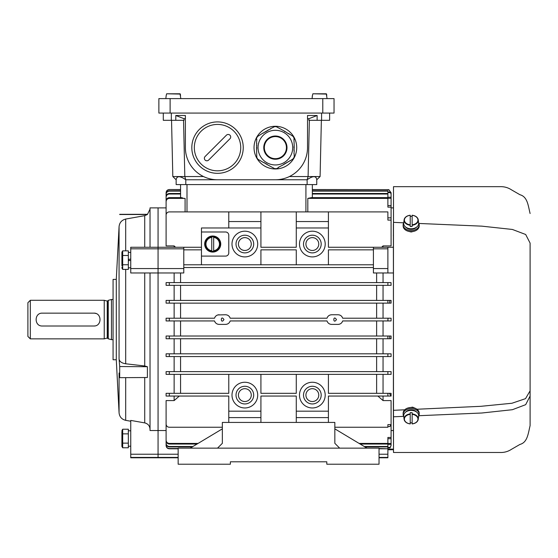 <?xml version="1.0" encoding="UTF-8"?>
<svg xmlns="http://www.w3.org/2000/svg" width="558" height="558" viewBox="0 0 558 558"><rect width="100%" height="100%" fill="white"/><g stroke="black" fill="none" stroke-linecap="round" stroke-linejoin="round"><path stroke-width="0.84" d="M387.88 248.826L373.414 248.826L373.414 272.974L387.88 272.974L387.88 247.264L393.502 247.264M379.035 457.783L387.88 457.783L387.88 449.113L393.488 449.113M373.414 248.826L373.414 247.264L387.88 247.264M383.053 247.264L383.053 245.911L391.088 245.911L391.088 194.358L390.607 192.656L387.88 192.656L387.88 190.815L312.347 190.815M387.88 438.707L391.088 438.707L391.088 416.68M391.088 374.362L391.088 371.628L387.88 371.628L387.88 374.362L391.088 374.362M336.453 319.581C332.959 325.021 332.952 314.133 336.453 319.581M169.318 320.941L166.103 320.941L166.103 318.213L169.318 318.213L169.318 320.941L214.516 320.941C215.29 323.11 216.832 324.268 219.134 324.4L225.565 324.4C227.866 324.268 229.408 323.117 230.189 320.941L327.009 320.941C327.783 323.11 329.325 324.268 331.626 324.4L338.057 324.4C340.359 324.268 341.901 323.117 342.682 320.941L387.88 320.941L388.026 318.213L342.682 318.213C341.908 316.044 340.366 314.893 338.057 314.754L331.626 314.754C329.325 314.893 327.783 316.044 327.009 318.213L327.197 317.683M217.808 314.942L225.565 314.754C227.873 314.893 229.415 316.044 230.189 318.213L327.009 318.213M219.134 314.754C216.832 314.893 215.29 316.044 214.516 318.213L214.704 317.683M169.318 318.213L214.516 318.213M223.96 319.581C220.466 325.021 220.459 314.133 223.96 319.581M201.459 256.101L225.565 256.101A3.215 3.215 0 0 0 228.78 252.886L228.78 235.211A3.215 3.215 0 0 0 225.565 231.995L201.459 231.995L201.459 264.792M260.921 264.792L260.921 249.851L296.277 249.851L296.277 264.792M328.418 264.792L328.418 249.851L373.414 249.851M328.418 227.978L296.277 227.978L296.277 221.547L328.418 221.547L328.418 247.264L373.414 247.264M228.78 227.978L228.78 221.547L260.921 221.547L260.921 247.264L296.277 247.264L296.277 227.978M260.921 227.978L201.459 227.978L201.459 231.995M325.202 244.048A12.855 12.855 0 0 1 312.347 256.903A12.855 12.855 0 0 1 299.486 244.048A12.855 12.855 0 0 1 312.347 231.193A12.855 12.855 0 0 1 325.202 244.048M257.705 244.048A12.855 12.855 0 0 1 244.85 256.903A12.855 12.855 0 0 1 231.995 244.048A12.855 12.855 0 0 1 244.85 231.193A12.855 12.855 0 0 1 257.705 244.048M169.318 396.054L166.103 396.054L166.103 393.327L169.318 393.327L169.318 396.054L228.78 396.054L228.78 411.176L260.921 411.176L260.921 422.427M390.97 396.054L389.442 393.327L391.088 393.327L391.088 396.054L328.418 396.054L328.418 411.176L296.277 411.176L296.277 396.054L260.921 396.054L260.921 411.176M387.88 396.054L387.88 393.327L328.418 393.327L328.418 374.362M296.277 374.362L296.277 393.327L260.921 393.327L260.921 374.362M228.78 374.362L228.78 393.327L169.318 393.327M257.705 395.106A12.855 12.855 0 0 1 244.85 407.968A12.855 12.855 0 0 1 231.995 395.106A12.855 12.855 0 0 1 244.85 382.251A12.855 12.855 0 0 1 257.705 395.106M325.202 395.106A12.855 12.855 0 0 1 312.347 407.968A12.855 12.855 0 0 1 299.486 395.106A12.855 12.855 0 0 1 312.347 382.251A12.855 12.855 0 0 1 325.202 395.106M334.842 427.247L387.88 427.247L387.88 424.617L391.039 424.617A3.215 3.215 0 0 0 391.088 424.038L391.088 400.588L383.053 400.588L383.053 396.054M174.138 396.054L174.138 400.588L166.103 400.588L166.103 424.038A3.215 3.215 0 0 0 169.318 427.247L222.349 427.247M183.784 247.264L183.784 248.826L130.746 248.826L130.746 247.264L158.067 247.264L158.067 268.572L183.784 268.572L183.784 272.974L158.067 272.974L158.067 207.89L158.067 247.264L201.459 247.264M183.784 249.851L201.459 249.851M391.088 371.628L166.103 371.628L169.318 371.628L169.318 374.362L387.88 374.362M169.318 374.362L166.103 374.362L166.103 371.628L166.103 374.362M376.629 374.362L376.629 393.327M391.088 207.144L387.88 207.144L387.88 197.637L311.371 197.637L307.821 198.383L387.88 198.383M307.821 211.907L307.821 198.383M391.088 217.857L387.88 217.857M260.921 221.547L260.921 211.907L387.88 211.907L387.88 220.096L391.088 220.096M383.053 245.911L381.637 247.264M388.026 318.213L391.088 318.213L391.088 320.941L387.88 320.941M389.442 393.327L387.88 393.327L389.442 393.327M377.871 396.054L383.053 400.588M387.88 426.563L389.868 426.563L391.039 424.617M376.629 356.555L376.629 371.628M180.569 371.628L180.569 356.555M180.569 393.327L180.569 374.362M376.629 338.748L376.629 353.821M180.569 353.821L180.569 338.748M183.784 267.526L373.414 267.526L183.784 267.526M180.569 282.599L180.569 272.974M376.629 272.974L376.629 282.599M342.682 320.941L342.493 321.471M341.991 322.364L341.468 322.984M340.847 323.507L340.15 323.919M339.39 324.212L338.057 324.4M330.301 324.212L329.541 323.926M328.843 323.514L328.223 322.984M327.699 322.371L327.197 321.478M230.189 320.941L230.001 321.471M229.498 322.364L228.975 322.984M228.355 323.507L227.657 323.919M226.897 324.212L225.565 324.4M217.808 324.212L217.048 323.926M216.351 323.514L215.73 322.984M215.207 322.371L214.704 321.478M180.569 336.021L180.569 320.941M376.629 320.941L376.629 336.021M180.569 300.406L180.569 285.333M376.629 285.333L376.629 300.406M383.053 371.628L383.053 356.555M383.053 393.327L383.053 374.362M383.053 353.821L383.053 338.748M383.053 336.021L383.053 320.941M383.053 282.599L383.053 272.974M383.053 300.406L383.053 285.333M391.088 353.821L391.088 356.555L391.088 353.821L387.88 353.821L387.88 356.555L166.103 356.555L166.103 353.821L169.318 353.821L166.103 353.821M393.313 430.525L391.088 430.525M166.103 285.333L166.103 282.599L169.318 282.599L169.318 285.333L166.103 285.333L391.088 285.333L391.012 282.599L391.088 285.333M166.103 303.14L166.103 300.406L169.318 300.406L169.318 303.14L166.103 303.14L391.088 303.14L389.575 303.14L389.833 300.406L391.088 300.406L391.088 303.14M383.053 318.213L383.053 303.14M391.088 336.021L391.088 338.748L389.833 338.748L389.575 336.021L391.088 336.021L387.88 336.021L387.88 338.748L166.103 338.748L166.103 336.021L169.318 336.021L166.103 336.021M174.138 338.748L174.138 353.821M174.138 320.941L174.138 336.021M174.138 303.14L174.138 318.213M174.138 285.333L174.138 300.406M174.138 272.974L174.138 282.599M166.103 430.525L158.067 430.525L158.067 272.974L158.067 457.783L178.155 457.783M174.138 374.362L174.138 393.327M174.138 356.555L174.138 371.628M175.554 247.264L174.138 245.911L174.138 247.264M174.138 400.588L179.327 396.054M183.784 268.572L183.784 248.826M339.39 314.942L340.15 315.235M340.847 315.647L341.468 316.17M341.991 316.791L342.486 317.683M376.629 303.14L376.629 318.213M180.569 318.213L180.569 303.14M215.2 316.791L215.73 316.17M216.351 315.647L217.048 315.235M226.897 314.942L227.657 315.235M228.355 315.647L228.975 316.17M229.498 316.791L229.994 317.683M327.699 316.791L328.223 316.17M328.843 315.647L329.541 315.235M330.301 314.942L331.626 314.754M174.138 245.911L166.103 245.911L166.103 215.123A3.215 3.215 0 0 1 169.318 211.907L260.921 211.907M178.155 457.427L158.067 457.427L158.067 454.226L178.155 454.226M387.88 272.974L393.502 272.974M180.569 197.637L180.569 184.586L180.569 189.532L169.318 189.532L180.569 189.636M312.347 189.636L387.88 189.636L312.347 189.532L312.347 184.586L312.347 197.637M182.968 198.069L181.545 197.637L169.318 197.637L169.318 198.383C167.337 198.606 166.27 199.715 166.103 201.717L166.103 200.964C166.27 198.969 167.337 197.86 169.318 197.637M169.318 198.383L185.089 198.383L185.089 211.907M309.557 198.146L309.941 198.069M166.103 229.185L166.103 201.717M391.088 205.595L387.88 205.595M312.347 191.122L387.88 191.122M390.607 192.656L390.419 192.064L387.88 192.064M390.419 192.064L391.088 194.358M391.088 192.852L391.088 197.253L391.088 192.747L388.71 189.643L387.88 189.832L388.989 189.832L391.088 192.852L388.989 189.832M312.347 193.5L387.88 193.5L387.88 197.637M312.347 194.017L387.88 194.017M391.088 197.253L387.88 197.253M391.088 198.285L387.88 198.285M169.318 190.815L169.318 191.122C167.365 191.317 166.291 192.398 166.103 194.358L166.103 194.044C166.291 192.085 167.358 191.01 169.318 190.815L180.569 190.815M169.318 191.122L180.569 191.122M166.103 211.691L166.103 194.358M169.318 193.5L169.318 194.017C167.351 194.226 166.284 195.321 166.103 197.295L166.103 196.765C166.277 194.798 167.351 193.703 169.318 193.5L180.569 193.5M169.318 194.017L180.569 194.017M166.103 218.373L166.103 197.295M150.032 247.264L150.032 207.89L166.103 207.89L166.103 192.747C166.291 190.794 167.365 189.727 169.318 189.532C167.365 189.727 166.291 190.794 166.103 192.747L166.103 192.852C166.298 190.899 167.365 189.825 169.318 189.636M166.103 208.385L166.103 192.852M387.88 303.14L387.88 300.406L389.833 300.406M169.318 300.406L387.88 300.406M387.88 285.333L387.88 282.599L391.012 282.599M169.318 282.599L387.88 282.599M166.103 416.68L166.103 440.129C166.27 442.117 167.344 443.212 169.318 443.429L198.062 443.429M169.318 443.429L169.318 444.049C167.351 443.84 166.277 442.738 166.103 440.757L166.103 440.129M169.318 444.049L197.03 444.049M360.161 444.049L387.88 444.049L387.88 443.429L359.136 443.429M391.088 437.465L387.88 437.465L387.88 443.429M166.103 428.565L166.103 445.291C166.291 447.251 167.358 448.325 169.318 448.52L178.155 448.52M169.318 448.52L169.318 448.785C167.365 448.59 166.291 447.516 166.103 445.556L166.103 445.291M169.318 448.785L178.155 448.785M379.035 448.785L387.88 448.785L379.035 448.52M387.88 443.512L391.081 443.512L391.088 438.707L391.088 445.556L390.056 447.928L391.088 445.291M387.88 447.928L390.056 447.928M390.279 447.432L387.88 447.432L387.88 448.52M169.318 338.748L169.318 336.021L387.88 336.021M389.833 338.748L387.88 338.748M166.103 423.934L166.103 443.226C166.284 445.193 167.351 446.274 169.318 446.484L192.977 446.484M169.318 446.484L169.318 446.916C167.358 446.721 166.291 445.633 166.103 443.666L166.103 443.226M169.318 446.916L192.252 446.916M364.946 446.916L387.88 446.916L387.88 446.484L364.221 446.484M387.88 444.356L391.019 444.356M387.88 444.049L387.88 446.484M169.318 356.555L169.318 353.821L387.88 353.821M391.012 356.555L387.88 356.555M183.784 264.792L373.414 264.792M328.418 411.176L328.418 422.427M328.418 417.607L296.277 417.607L296.277 422.427M296.277 417.607L296.277 411.176M260.921 417.607L228.78 417.607L228.78 422.427M228.78 417.607L228.78 411.176M296.277 221.547L296.277 211.907M328.418 221.547L328.418 211.907M228.78 221.547L228.78 211.907M321.185 244.048A8.837 8.837 0 0 1 312.347 252.886A8.837 8.837 0 0 1 303.503 244.048A8.837 8.837 0 0 1 312.347 235.211A8.837 8.837 0 0 1 321.185 244.048M318.771 244.048A6.431 6.431 0 0 0 309.132 238.482A6.431 6.431 0 0 0 309.132 249.614A6.431 6.431 0 0 0 318.771 244.048M253.688 395.106A8.837 8.837 0 0 1 244.85 403.95A8.837 8.837 0 0 1 236.013 395.106A8.837 8.837 0 0 1 244.85 386.269A8.837 8.837 0 0 1 253.688 395.106M251.274 395.106A6.431 6.431 0 0 0 241.635 389.54A6.431 6.431 0 0 0 241.635 400.679A6.431 6.431 0 0 0 251.274 395.106M321.185 395.106A8.837 8.837 0 0 1 312.347 403.95A8.837 8.837 0 0 1 303.503 395.106A8.837 8.837 0 0 1 312.347 386.269A8.837 8.837 0 0 1 321.185 395.106M318.771 395.106A6.431 6.431 0 0 0 309.132 389.54A6.431 6.431 0 0 0 309.132 400.679A6.431 6.431 0 0 0 318.771 395.106M253.688 244.048A8.837 8.837 0 0 1 244.85 252.886A8.837 8.837 0 0 1 236.013 244.048A8.837 8.837 0 0 1 244.85 235.211A8.837 8.837 0 0 1 253.688 244.048M251.274 244.048A6.431 6.431 0 0 0 241.635 238.482A6.431 6.431 0 0 0 241.635 249.614A6.431 6.431 0 0 0 251.274 244.048M339.662 448.144L217.529 448.144L222.349 443.317L222.349 422.427L334.842 422.427L334.842 443.317L339.662 448.144L379.035 448.144L379.035 464.214L326.807 464.214L326.807 461.801L230.384 461.801L326.807 461.801M366.983 448.144L334.842 428.858M217.529 448.144L178.155 448.144L178.155 464.214L230.384 464.214L230.384 461.801M190.208 448.144L222.349 428.858M119.698 377.675L119.698 366.543L119.07 359.08C119.51 361.57 121.721 363.139 125.696 363.788L144.724 365.985L147.403 366.718L147.403 377.515L119.698 377.675L119.07 372.995L119.07 412.843C119.545 416.882 121.756 419.379 125.696 420.341L125.696 377.64M116.287 279.405L113.072 279.405L113.072 359.757L116.287 359.757L116.287 279.405L119.07 226.653C119.51 222.6 121.721 220.068 125.696 219.057L144.724 215.66L147.403 214.502L150.032 209.131M150.018 428.795L150.032 429.276C149.802 425.873 148.03 423.745 144.724 422.894L130.746 420.411L130.746 457.783L158.067 457.783L158.067 457.427L130.746 457.427M130.746 454.226L158.067 454.226L158.067 430.525L150.032 430.525L150.032 272.974M149.725 427.295L149.314 426.305M148.728 425.363L148.016 424.568M147.152 423.878L145.568 423.11M130.746 268.572L158.067 268.572L158.067 272.974L130.746 272.974L130.746 248.826M119.698 214.516L147.403 214.502M119.698 366.543L147.403 366.718M27.9 336.453L27.9 302.701L30.313 300.295L30.313 338.859L27.9 336.453M107.45 338.057L107.45 301.097L108.252 300.35L108.252 338.804L107.234 338.057L104.234 338.859L30.313 338.859M104.234 338.859L104.234 300.295L30.313 300.295M93.786 313.15L42.366 313.15C34.059 312.759 34.08 326.409 42.366 326.005L93.786 326.005C102.093 326.402 102.072 312.745 93.786 313.15A6.431 6.431 0 0 1 95.85 313.491M107.234 338.057L107.234 301.097L104.234 300.295M108.252 338.804L111.467 339.669L111.467 299.493L108.252 300.35M113.072 339.669L111.467 339.669M94.804 325.928A6.431 6.431 0 0 1 93.786 326.005M217.529 179.767L185.793 179.767L185.793 184.586L307.123 184.586L307.123 179.767C312.968 175.644 316.184 175.644 316.763 179.767L316.763 184.586L316.763 179.767L320.09 176.551L308.093 176.551L307.123 179.767L217.529 179.767A32.141 32.141 0 0 1 185.389 147.626L185.389 115.485L175.791 115.485L175.791 120.305L163.292 120.305L163.292 113.072M275.38 179.767A32.141 32.141 0 0 0 307.521 147.626L307.521 115.485L317.118 115.485L317.118 120.305L321.582 120.305L321.582 113.072M203.517 176.551L172.82 176.551L171.543 120.305M172.82 176.551L176.147 179.767C176.781 175.735 179.997 175.735 185.793 179.767L184.817 176.551L183.54 120.305M185.389 118.701L184.007 118.701L175.791 115.485M184.007 118.701L184.042 120.305L175.791 120.305M329.618 113.072L329.618 120.305L321.582 120.305M307.521 118.701L308.902 118.701L308.867 120.305L317.118 120.305M309.369 120.305L308.093 176.551L289.393 176.551M308.902 118.701L317.118 115.485M185.793 184.586L176.147 184.586L176.147 179.767M316.763 184.586L307.123 184.586M321.366 120.305L320.09 176.551M180.827 98.606L180.039 93.786L166.633 93.786L166.165 95.718L166.633 93.786L180.039 93.786L166.633 93.786L180.039 93.786L180.506 95.718L180.36 94.079L166.633 93.786M165.845 98.606L166.165 95.718M327.065 98.606L326.284 93.786L312.871 93.786L312.403 95.718L312.871 93.786L326.284 93.786L312.871 93.786L326.284 93.786L326.751 95.718L326.604 94.079L312.871 93.786M312.341 95.718L312.089 98.606L312.403 95.718M275.38 126.282A21.344 21.344 0 0 0 256.896 158.298A21.344 21.344 0 0 0 293.864 158.298A21.344 21.344 0 0 0 275.38 126.282M275.38 164.952A17.326 17.326 0 0 1 260.377 138.963A17.326 17.326 0 0 1 290.39 138.963A17.326 17.326 0 0 1 275.38 164.952A17.326 17.326 0 0 1 258.054 147.626A17.326 17.326 0 0 1 275.38 130.3A17.326 17.326 0 0 1 292.706 147.626A17.326 17.326 0 0 1 275.38 164.952A17.326 17.326 0 0 1 258.054 147.626A17.326 17.326 0 0 1 275.38 130.3A17.326 17.326 0 0 1 292.706 147.626A17.326 17.326 0 0 1 275.38 164.952M292.845 135.957L294.212 138.335M274.138 168.363L267.052 164.561M256.547 139.34L256.547 138.154L257.922 135.957M294.212 153.903L294.212 157.091L292.845 159.288M256.547 143.357L256.799 139.34M292.72 159.072L290.237 160.795M274.013 126.666L276.754 126.666M290.111 160.578L288.493 161.799M289.365 133.948L292.72 136.18M264.011 162.803L257.768 159.197L256.547 156.917M294.212 150.89L293.961 153.903M278.491 167.574L276.601 168.669L274.013 168.579M276.629 126.889L284.58 131.186M293.961 138.335L294.212 139.34M256.799 156.917L256.547 148.881M256.547 145.366L256.799 143.357M265.748 163.808L264.136 162.587M293.961 139.34L294.212 146.37M288.367 161.583L286.756 162.803M267.177 164.345L266.187 164.059M294.212 149.886L293.961 150.89M283.715 164.561L278.365 167.358M288.493 133.446L289.239 134.171M258.047 136.18L263.139 132.944M294.212 147.877L293.961 149.886M256.799 148.881L256.547 147.877M270.532 128.675L274.138 126.889M285.019 131.437L288.367 133.669M256.547 147.375L256.799 145.366M293.961 146.37L294.212 147.375M286.631 162.587L285.884 163.306M263.264 133.167L264.883 131.939M267.924 130.181L270.658 128.898M284.58 164.059L283.59 164.345M267.052 130.684L268.049 130.405M266.187 131.186L267.177 130.907M285.759 163.089L285.019 163.808M265.008 132.162L265.748 131.437M284.454 163.843L284.894 163.592M293.961 147.877L293.961 147.375M284.894 131.66L284.454 131.409M266.312 131.409L265.873 131.66M256.799 147.375L256.799 147.877M265.873 163.592L266.312 163.843M275.38 158.674A11.048 11.048 0 0 0 284.95 142.102A11.048 11.048 0 0 0 265.817 142.102A11.048 11.048 0 0 0 275.38 158.674A11.048 11.048 0 0 0 284.95 142.102A11.048 11.048 0 0 0 265.817 142.102A11.048 11.048 0 0 0 275.38 158.674M130.746 259.038L128.34 259.463L130.746 259.038M128.34 260.767L130.746 260.342L128.34 260.767M121.909 265.741L121.909 252.16L121.909 265.741M121.909 268.07L122.676 269.395L128.34 269.395L128.34 250.842L122.676 250.842L122.676 269.395L121.958 267.08M122.209 254.49L121.958 253.158M128.34 264.757L122.676 264.757M128.34 255.48L122.676 255.48M220.745 244.048A8.035 8.035 0 0 1 208.692 251.002A8.035 8.035 0 0 1 208.692 237.087A8.035 8.035 0 0 1 220.745 244.048M213.672 251.219L213.672 236.878A7.233 7.233 0 0 0 211.747 236.878L211.747 251.219A7.233 7.233 0 0 0 213.672 251.219L213.672 250.751A6.773 6.773 0 0 0 213.672 237.345L213.672 236.878M205.218 244.048A7.491 7.491 0 0 0 213.728 251.463A7.491 7.491 0 0 0 220.166 243.365A7.491 7.491 0 0 0 212.368 236.564A7.491 7.491 0 0 0 205.218 244.048M211.747 236.878L211.747 237.345A6.773 6.773 0 0 0 211.747 250.751L211.747 251.219M121.909 431.613L121.909 446.456L121.909 431.613M122.676 443.136L122.676 447.781L128.34 447.781L128.34 429.221L122.676 429.221L122.676 443.136L128.34 443.136M122.209 432.875L121.958 431.543M121.958 431.508L122.676 429.221L121.909 430.546M128.34 433.859L122.676 433.859M170.12 98.606L158.87 98.606L158.87 113.072L334.04 113.072L334.04 98.606L170.12 98.606L170.12 113.072M410.214 225.237A7.094 5.015 180 0 1 404.111 219.831A7.094 5.015 180 0 1 410.214 215.297L410.214 226.492A7.233 5.12 0 0 0 412.146 226.492L412.146 215.297A7.094 5.015 180 0 1 418.242 219.831A7.094 5.015 180 0 1 412.146 225.237L412.146 224.797A6.773 4.792 0 0 0 417.949 220.061A6.773 4.792 0 0 0 412.146 215.318L412.146 215.297M410.207 215.228C406.691 215.737 404.662 217.271 404.111 219.831L403.72 223.005A7.491 5.294 0 0 0 403.692 223.465A7.491 5.294 0 0 0 412.195 228.717A7.491 5.294 0 0 0 418.64 223.005L418.242 219.831C417.698 217.271 415.661 215.737 412.153 215.228M412.146 226.492L412.146 225.237M412.146 216.351A7.233 5.12 0 0 0 410.214 216.351M410.214 215.297L410.214 215.318A6.773 4.792 0 0 0 404.404 220.061A6.773 4.792 0 0 0 410.214 224.797L410.214 226.492M405.778 227.141A6.305 4.457 0 0 0 416.575 227.141M403.141 224.832L403.141 225.969A8.035 5.685 0 0 0 411.176 231.647A8.035 5.685 0 0 0 419.211 225.969L419.211 224.832A8.035 5.685 180 0 1 411.176 230.517A8.035 5.685 180 0 1 403.141 224.832A8.035 5.685 180 0 1 403.762 222.642M418.591 222.642A8.035 5.685 180 0 1 419.211 224.832M408.386 231.298L411.176 231.995L414.866 231.019M418.974 415.703L481.798 413.011L512.39 409.705L525.678 404.669L530.1 396.054L530.1 425.642L530.1 319.574M418.974 223.458L481.798 226.15L512.39 229.457L525.678 234.493L530.1 243.1L530.1 390.83L525.524 398.649L511.951 403.253L480.794 406.322L416.959 409.244M393.502 186.756L393.383 409.063L393.502 410.318L404.724 409.802M393.383 223.828L393.502 416.791L403.678 416.359M393.383 409.063L393.502 452.482L393.502 416.791M393.383 415.326L393.502 450.557M393.502 222.363L393.502 186.672L393.502 222.363L403.678 222.802M530.1 243.1L530.1 248.331M415.026 408.198L412.606 407.145L408.086 407.947M410.214 413.917A7.094 5.015 180 0 0 404.111 419.33A7.094 5.015 180 0 0 410.214 423.857L410.214 412.662A7.233 5.12 0 0 1 412.146 412.662L412.146 423.857A7.094 5.015 180 0 0 418.242 419.33A7.094 5.015 180 0 0 412.146 413.917L412.146 414.357A6.773 4.792 0 0 1 417.949 419.1A6.773 4.792 0 0 1 412.146 423.836L412.146 423.857M410.207 423.934C406.691 423.417 404.662 421.883 404.111 419.33L403.72 416.149A7.491 5.294 0 0 1 403.692 415.689A7.491 5.294 0 0 1 412.195 410.444A7.491 5.294 0 0 1 418.64 416.149L418.242 419.33C417.698 421.883 415.661 423.417 412.153 423.934M412.146 422.804A7.233 5.12 0 0 1 410.214 422.804M412.146 412.662L412.146 413.917M410.214 423.857L410.214 423.836A6.773 4.792 0 0 1 404.404 419.1A6.773 4.792 0 0 1 410.214 414.357L410.214 412.662M405.778 412.02A6.305 4.457 0 0 1 416.575 412.02M403.141 414.322L403.141 413.185A8.035 5.685 0 0 1 411.176 407.507A8.035 5.685 0 0 1 419.211 413.185L419.211 414.322A8.035 5.685 180 0 0 411.176 408.644A8.035 5.685 180 0 0 403.141 414.322A8.035 5.685 180 0 0 403.762 416.512M418.591 416.512A8.035 5.685 180 0 0 419.211 414.322M208.65 160.055L229.959 138.747A2.511 2.511 0 0 0 229.959 135.196A2.511 2.511 0 0 0 226.409 135.196L205.1 156.505A2.511 2.511 0 0 0 205.1 160.055A2.511 2.511 0 0 0 208.65 160.055M191.819 147.626A25.71 25.71 0 0 1 230.384 125.355A25.71 25.71 0 0 1 230.384 169.89A25.71 25.71 0 0 1 191.819 147.626A25.71 25.71 0 0 1 230.384 125.355A25.71 25.71 0 0 1 230.384 169.89A25.71 25.71 0 0 1 191.819 147.626M373.414 268.572L387.88 268.572M387.88 457.427L379.035 457.427M379.035 454.226L387.88 454.226M305.917 211.907L305.917 184.586M186.993 184.586L186.993 211.907M388.026 320.941L387.88 319.581M125.696 363.788L125.696 269.395M125.696 250.842L125.696 219.057M144.724 365.985L144.724 272.974M144.724 247.264L144.724 215.66M144.724 422.894L144.724 377.536M119.07 359.08L119.07 226.653M171.327 113.072L171.327 120.305M275.38 159.239A11.613 11.613 0 0 1 265.329 141.816A11.613 11.613 0 0 1 285.438 141.816A11.613 11.613 0 0 1 275.38 159.239M128.738 259.393L128.738 260.698M213.672 237.017A7.094 7.094 0 0 1 213.672 251.072M211.747 251.072A7.094 7.094 0 0 1 211.747 237.017M322.789 98.606L322.789 113.072M194.33 147.626A23.199 23.199 0 0 0 229.129 167.714A23.199 23.199 0 0 0 229.129 127.531A23.199 23.199 0 0 0 194.33 147.626M391.088 207.89L393.313 207.89M387.88 449.748L393.495 449.748L393.502 452.482L500.045 452.482C504.174 452.636 507.982 451.589 511.456 449.33L519.958 444.419C527.533 442.417 528.161 433.454 530.1 425.642M125.696 420.341L130.746 421.227M116.287 359.757L119.07 412.843M147.403 214.314L119.698 214.314M113.072 299.493L111.467 299.493M128.34 267.826L130.746 267.826M128.34 252.411L130.746 252.411M121.909 252.16L122.676 250.842M121.909 446.456L122.676 447.781M128.34 446.205L130.746 446.205M128.34 430.797L130.746 430.797M393.502 188.604L393.502 186.672L500.045 186.672C504.174 186.518 507.982 187.572 511.456 189.825L519.958 194.735C527.533 196.744 528.161 205.7 530.1 213.512M393.376 234.883L393.327 235.434M393.327 403.727L393.383 404.334"/></g></svg>
